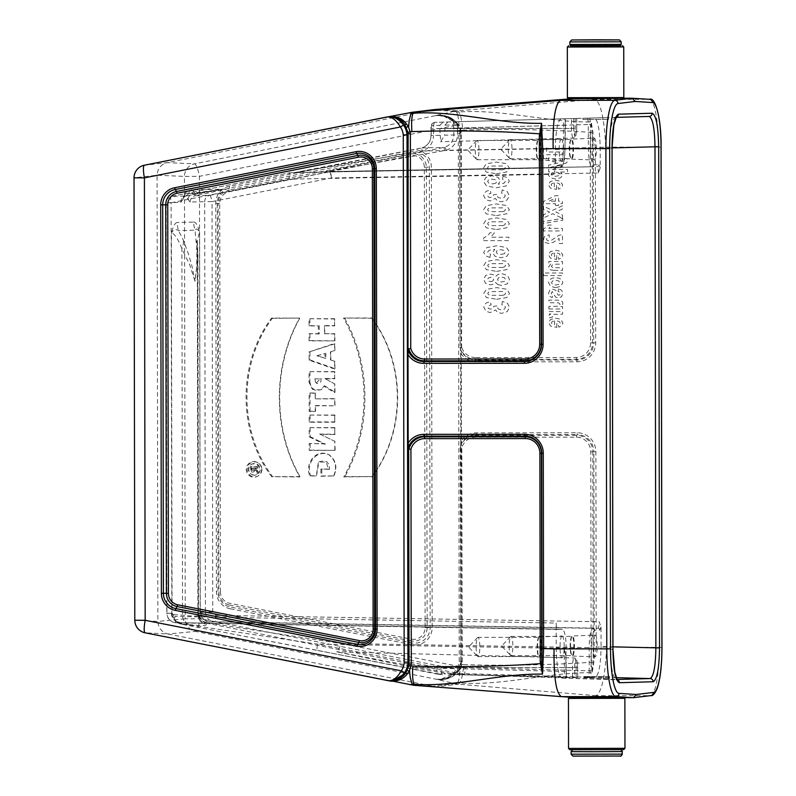 <?xml version="1.0" encoding="UTF-8"?>
<svg xmlns="http://www.w3.org/2000/svg" width="796" height="796" viewBox="0 0 796 796"><rect width="100%" height="100%" fill="white"/><g stroke="black" fill="none" stroke-linecap="round" stroke-linejoin="round"><path stroke-width="0.6" stroke-dasharray="3.98 2.98" d="M574.742 98.863L622.681 98.246M632.114 98.246L649.417 99.341L595.04 99.381L581.548 98.525M460.367 349.136L460.108 347.225A16.487 16.189 -91.6 0 0 475.749 359.374L476.117 360.081A17.204 16.885 88.4 0 1 460.367 349.136L460.615 353.106A19.005 18.656 -91.6 0 0 476.366 361.881L577.06 361.802A19.005 18.656 -91.6 0 0 595.687 342.777L595.348 147.499L605.776 147.141C604.273 118.385 600.691 102.465 595.04 99.381L457.352 110.823L435.701 109.47M570.503 697.107L415.363 685.416M439.541 679.476L439.263 679.864C446.646 679.883 452.825 677.316 457.79 672.152L456.625 671.754L440.685 679.486L436.198 679.207L456.387 683.983A30.089 29.542 -91.6 0 0 458.347 684.202L596.075 695.674L582.592 697.286L575.787 697.037M570.931 697.177L574.881 697.495M623.726 697.714L582.592 697.286M583.06 118.266L608.472 117.569L583.06 118.266M616.134 117.37L564.682 118.783C563.966 119.191 563.558 121.33 563.459 125.221L563.498 148.355C563.319 160.026 562.105 166.464 559.867 167.697L290.271 172.722A3.204 3.144 -91.6 0 0 289.724 172.782L171.289 196.433L185.836 196.025C235.128 186.761 238.263 186.672 195.229 195.756L209.776 195.348L329.415 171.667A3.204 3.144 88.4 0 1 329.932 171.608C330.629 171.986 331.116 174.115 331.415 177.976C330.778 174.145 330.111 172.045 329.415 171.667L324.748 171.797L444.685 147.24C450.397 145.171 453.431 141.061 453.79 134.912L453.77 128.136L457.481 128.116L457.491 134.892C457.043 142.574 453.262 147.708 446.128 150.295L325.285 171.737A3.204 3.144 -91.6 0 0 324.748 171.797A3.204 3.144 -91.6 0 1 325.265 171.737L592.015 166.792M561.09 118.883C557.578 120.823 555.658 131.022 555.339 149.489L555.369 169.021L556.593 165.916L561.717 165.767C563.717 164.663 564.802 158.862 564.991 148.364L565.518 118.753L434.725 122.345L576.712 118.435L456.217 121.738C456.934 122.106 457.352 124.226 457.481 128.116L588.284 124.524C588.224 120.644 587.826 118.514 587.06 118.146L594.333 117.947C597.856 119.689 599.816 129.778 600.194 148.225L600.234 167.747L598.393 173.021L331.415 177.976L212.044 201.607L212.761 612.104L215.875 615.308A6.408 1.055 -89 0 1 214.721 621.756L210.244 621.875L209.099 623.119L340.608 643.476L465.332 667.615L589.229 670.809L589.189 647.675C589.408 636.004 590.622 629.566 592.831 628.333L597.945 628.193C598.711 627.785 599.129 625.636 599.179 621.746L601.03 627.009L601.07 646.541L612.96 646.84M584.035 677.754L609.447 678.391L584.035 677.754M601.03 627.009L599.806 630.114L594.692 630.263C592.692 631.357 591.597 637.158 591.418 647.655L590.881 677.267L595.308 677.147C598.831 675.207 600.751 665.008 601.07 646.541M590.881 677.267L588.035 677.247C588.791 676.839 589.189 674.69 589.229 670.809L591.458 670.789M576.175 677.446L455.75 674.292L336.549 651.785L414.746 667.804L450.835 674.431L572.493 677.555L572.473 667.665A9.661 1.841 -90 0 1 574.314 657.944A9.661 1.841 -90 0 1 576.165 667.565L576.175 677.446L577.687 677.505L577.627 667.565A7.741 1.473 90 0 0 576.145 659.864A7.741 1.473 90 0 0 574.672 667.655L574.692 677.595L577.647 677.505M574.692 677.595L572.493 677.555M616.213 117.241A3.204 3.144 88.4 0 1 615.338 117.39C611.865 119.33 609.945 129.529 609.577 148.006L610.452 649.228L556.205 647.805L556.165 623.039C556.245 626.93 556.653 629.049 557.399 629.417L562.553 629.278C565.538 632.183 566.653 641.337 565.876 656.73L564.374 648.372L564.414 671.506C564.523 675.366 564.931 677.486 565.648 677.884L566.493 677.953L565.916 655.914L565.896 671.516M565.697 677.884L450.835 674.431M556.205 647.805C556.583 666.103 558.513 676.192 562.006 678.083L566.493 677.953M436.676 679.306L444.566 679.207L458.357 671.137A19.293 18.935 -91.6 0 0 461.78 661.436L460.854 133.29L459.74 132.325L460.118 347.683L461.64 346.976L461.262 132.206L459.71 132.315L460.078 347.325M605.776 147.141L658.501 147.101L659.377 647.367L596.224 647.058L595.876 451.77A19.005 18.656 -91.6 0 0 577.19 432.775L476.486 432.855A19.005 18.656 -91.6 0 0 460.775 441.661L460.615 353.106M460.775 441.661L460.665 662.471L460.257 447.461M458.357 671.137L461.819 661.446L460.665 662.461L462.187 662.6L461.809 447.82A14.686 14.408 88.4 0 1 475.64 437.203L576.334 437.133A14.686 14.408 88.4 0 1 590.771 451.8L591.139 660.262L592.214 672.72L596.224 647.058L594.204 647.068L593.159 660.262L591.139 660.262M333.524 476.227C337.285 467.441 335.713 460.257 328.808 454.675C315.843 448.257 304.45 463.889 309.843 475.998L316.301 475.988L318.39 462.108L326.022 462.048L328.658 469.063L320.897 469.063L320.917 476.237L333.942 475.928C337.544 467.272 336.002 460.267 329.315 454.924C316.689 448.695 305.485 463.68 310.669 475.7L309.843 475.998M329.146 454.834L329.644 455.073L329.146 454.834M334.768 434.517L334.758 427.621L309.196 427.641L309.216 436.825L323.465 443.76L309.226 443.481L309.236 450.407L334.798 450.387L334.788 441.282L320.281 434.347L334.768 434.517L334.758 427.621M334.748 422.208L334.738 415.034L309.176 415.054L309.186 422.228L334.748 422.208L334.738 415.034M315.206 398.617L315.196 392.995L309.137 393.005L309.176 411.442L315.226 411.442L315.216 405.801L334.718 405.791L334.708 398.597L315.544 398.876L315.196 392.995M334.678 378.787L334.658 371.603L309.107 371.623L308.957 381.901L312.49 389.533L320.708 389.911L323.942 386.189L334.698 392.677L334.688 383.961L325.375 378.796L334.678 378.787L334.658 371.603M334.579 325.892L334.569 318.708L309.007 318.728L309.027 325.912L318.34 325.912L318.36 333.693L309.037 333.693L309.047 340.887L334.609 340.867L334.599 333.673L324.529 333.683L324.519 325.902L334.579 325.892L334.569 318.708M371.792 476.894C405.99 431.522 405.721 363.334 371.513 317.982L343.514 318.032C371.006 365.901 370.657 428.974 343.782 476.913L372.269 476.595C406.268 431.372 406.01 363.454 371.991 318.251L371.513 317.982M271.854 476.983C237.636 431.691 237.447 363.265 271.585 318.082L299.585 318.062C272.71 366.001 272.361 429.074 299.863 476.943L272.6 476.685C238.581 431.482 238.322 363.563 272.322 318.34L271.585 318.082M261.595 469.381A7.801 7.652 88.4 0 1 257.576 476.247A7.801 7.652 88.4 0 1 246.282 469.6A7.801 7.652 88.4 0 1 257.188 462.327A7.801 7.652 88.4 0 1 261.595 469.381M330.459 351.852L334.628 350.548L334.609 343.434L309.067 351.951L309.087 360.16L334.658 369.065L334.648 361.225L330.469 359.882L330.459 351.852L334.628 350.548M594.264 138.206A10.895 2.08 -90 0 1 596.363 149.121A10.895 2.08 -90 0 1 594.274 160.006A10.895 2.08 -90 0 1 592.204 149.111A10.895 2.08 -90 0 1 594.264 138.206L571.608 139.111A10.02 1.91 90 0 0 571.279 139.26A10.02 1.91 90 0 0 569.717 149.131A10.02 1.91 90 0 0 571.299 158.991A10.02 1.91 90 0 0 571.618 159.14A10.02 1.91 90 0 0 573.538 149.131A10.02 1.91 90 0 0 571.608 139.111M561.23 139.141A10.895 2.08 -90 0 1 563.329 150.046A10.895 2.08 -90 0 1 561.25 160.941A10.895 2.08 -90 0 1 559.17 150.046A10.895 2.08 -90 0 1 561.23 139.141L538.574 140.036A10.02 1.91 90 0 0 538.255 140.196A10.02 1.91 90 0 0 536.683 150.056A10.02 1.91 90 0 0 538.265 159.916A10.02 1.91 90 0 0 538.593 160.076A10.02 1.91 90 0 0 540.504 150.066A10.02 1.91 90 0 0 538.574 140.036M595.129 635.089A10.895 2.08 -90 0 1 597.229 645.994A10.895 2.08 -90 0 1 595.139 656.889A10.895 2.08 -90 0 1 593.07 645.984A10.895 2.08 -90 0 1 595.129 635.089L572.473 635.984A10.02 1.91 90 0 0 572.155 636.143A10.02 1.91 90 0 0 570.583 646.004A10.02 1.91 90 0 0 572.165 655.864A10.02 1.91 90 0 0 572.483 656.023A10.02 1.91 90 0 0 574.404 646.014A10.02 1.91 90 0 0 572.473 635.984M562.105 636.014A10.895 2.08 -90 0 1 564.195 646.929A10.895 2.08 -90 0 1 562.115 657.814A10.895 2.08 -90 0 1 560.036 646.919A10.895 2.08 -90 0 1 562.095 636.014A10.895 2.08 -90 0 1 562.105 636.014M553.548 174.284L555.887 167.299L554.762 167.837C554.036 168.245 553.638 170.394 553.548 174.284L289.276 179.16C289.127 175.299 289.455 173.15 290.261 172.722L294.908 172.593L422.268 150.971A3.204 0.647 -106.5 0 1 422.019 147.877L294.391 172.652L289.724 172.782A3.204 3.134 -92.8 0 1 290.172 172.732L290.241 172.722M180.334 623.666A6.408 1.701 101.4 0 0 180.752 624.024A6.408 1.701 101.4 0 0 180.831 624.034C176.135 622.741 173.657 619.596 173.399 614.602L182.533 615.199C193.13 616.333 198.463 616.373 198.562 615.298L197.915 614.363L200.264 612.512L199.597 232.183L197.259 240.183L197.935 256.66L195.03 281.296L189.737 264.849L181.896 248.69C177.806 238.472 174.314 233.228 171.409 232.979C173.15 226.154 175.1 222.661 177.269 222.512A25.641 25.174 -91.6 0 0 178.583 230.651L183.448 240.432L188.751 254.849L192.075 266.56L195.03 281.296C197.109 267.327 197.428 253.586 195.975 240.084L195.02 230.183L178.583 230.651C175.816 228.77 173.419 229.546 171.409 232.979L172.075 613.308L173.399 614.602L173.767 617.835L175.18 620.552L177.468 622.572L182.075 623.875L180.702 622.711L176.205 622.84A6.408 1.383 -89 0 1 174.911 616.462L556.165 623.039M134.803 620.253L134.226 177.826L157.081 175.219L157.867 621.437L134.992 620.243A12.826 12.627 93 0 0 145.2 632.82L168.065 634.014L433.104 686.281A32.059 31.472 -91.6 0 0 436.715 686.769L458.347 684.202L459.819 682.988C504.614 685.873 548.265 672.083 592.214 672.72L593.159 660.262L592.791 451.79L593.866 451.78L594.204 647.068M590.224 134.345L590.582 342.807A14.686 14.408 88.4 0 1 576.195 357.504L475.501 357.573L475.749 359.374L576.443 359.304A16.487 16.189 -91.6 0 0 592.602 342.797L592.234 134.335L591.249 121.917L590.224 134.345L592.234 134.335L593.328 147.509L595.348 147.499L591.249 121.917C547.379 122.624 503.47 108.933 458.824 111.957L457.352 110.823A30.089 29.542 -91.6 0 0 455.382 111.042L456.775 112.196L457.849 115.062L456.357 111.619L455.382 111.042L435.213 115.709L439.949 115.39A19.422 19.064 88.4 0 1 455.69 123.091M434.437 109.589A32.059 31.472 -91.6 0 0 432.099 109.967L167.25 162.633L144.384 165.23A12.826 12.627 83.5 0 0 134.226 177.826L134.026 177.836M410.935 681.177L413.353 685.197M390.348 681.018L387.99 680.57L392.348 680.839M390.309 680.888L388.349 680.62A1.92 0.955 95.3 0 1 388.518 680.67L387.821 680.67A3.204 3.204 60 0 0 388.159 680.719L388.329 680.62A1.92 0.955 95.3 0 0 388.329 680.62L388.13 680.59M606.652 647.407C605.239 676.212 601.716 692.301 596.075 695.674L650.461 695.634L633.168 697.704M457.8 672.152L460.178 669.028L458.834 679.824L457.77 682.759L456.387 683.983L457.352 683.356L454.566 683.356M593.03 662.133L591.209 662.252C548.683 665.138 506.196 665.924 463.73 664.62A19.233 3.652 94.4 0 1 459.819 682.988A28.915 28.377 -91.6 0 1 457.77 682.759L458.834 679.824M590.771 451.8L592.791 451.79A16.487 16.189 -91.6 0 0 576.573 435.312L475.879 435.392A16.487 16.189 -91.6 0 0 460.277 447.571L461.809 447.82M588.035 677.247L458.864 673.486L207.05 623.298A6.408 0.677 101 0 0 207.348 622.91L209.099 623.119A6.408 3.682 -77.6 0 1 207.607 623.417M453.77 128.136L453.153 124.942L444.924 125.171L444.924 128.445A13.164 2.507 -90 0 1 444.586 135.171L457.491 134.892M290.271 172.722L294.938 172.593A3.204 3.144 -91.6 0 0 294.908 172.593L559.867 167.697C562.653 168.802 564.374 162.354 565.021 148.364L564.981 125.231L431.004 128.773L431.014 135.559L440.268 135.29A13.164 2.507 -90 0 1 439.909 128.594L439.899 125.32L431.671 125.549L431.074 135.559C430.726 141.698 427.711 145.807 422.049 147.877C427.661 145.847 430.656 141.738 431.014 135.559L433.551 135.569L433.541 128.783C433.561 124.902 433.959 122.753 434.725 122.345A3.204 3.144 -91.6 0 0 431.671 125.549M440.268 135.29L440.705 141.728L444.586 135.171M193.707 222.044C195.876 222.074 197.836 225.457 199.597 232.183C197.776 228.86 196.244 228.193 195.02 230.183A25.641 25.174 -91.6 0 1 193.707 222.044L177.269 222.512M207.348 622.91C202.482 621.686 199.786 618.671 199.239 613.875C199.637 618.86 202.234 622.004 207.05 623.298L206.005 624.173C207.856 625.785 202.323 625.945 189.408 624.641L180.831 624.034L442.526 674.67A6.408 1.333 -88.5 0 1 441.342 668.292L317.475 644.123L182.075 623.875A6.408 1.502 -79.9 0 1 181.508 624.163L317.554 650.382A6.408 1.303 -78.8 0 1 317.475 644.123L564.374 648.372M444.924 125.171L447.969 121.967M442.974 122.106L439.899 125.32M593.876 164.862A1.92 1.89 -91.6 0 1 592.045 166.782L329.962 171.608A3.204 3.144 88.4 0 1 329.962 171.608L592.025 166.782C589.816 165.687 588.582 159.309 588.324 147.658L588.284 124.524L590.503 124.514L590.542 147.648C590.761 158.135 591.876 163.876 593.876 164.862L598.99 164.722L600.234 167.747M209.766 622.044A9.622 9.363 -124.7 0 1 200.264 612.512L205.408 612.144L204.691 201.647L190.154 202.055L187.956 199.328A28.964 5.522 90 0 0 182.941 199.468A6.408 5.592 20.2 0 1 183.219 197.249L185.836 196.025A6.408 6.298 -91.6 0 0 180.752 202.323L166.095 202.741A6.408 6.408 0 0 1 171.249 196.443L289.674 172.792C288.938 173.299 288.799 175.428 289.276 179.16L171.12 202.761A6.408 1.373 -101.3 0 1 171.249 196.443A6.408 1.373 -101.3 0 1 171.289 196.433A6.408 6.298 -91.6 0 0 166.215 202.731L166.931 613.228C167.488 618.98 170.573 622.183 176.205 622.84L557.399 629.417M612.91 649.237L610.452 649.228C610.87 667.526 612.811 677.615 616.253 679.505L617.029 679.486M338.31 649.805A6.408 1.085 101.1 0 0 340.608 643.476L591.418 647.655M181.438 624.154A6.408 1.502 -79.9 0 0 181.508 624.163L174.931 620.174M325.285 171.737L325.265 171.737A3.204 3.144 -91.6 0 1 325.295 171.737A3.204 3.144 -91.6 0 0 325.265 171.737L597.139 166.643A1.92 1.89 -91.6 0 0 598.99 164.722M444.685 147.24A3.204 0.537 -106.4 0 1 446.128 150.295L590.542 147.648M294.908 172.593A3.204 3.144 -91.6 0 0 294.391 172.652A3.204 3.144 -91.6 0 1 294.908 172.593A3.204 3.144 -91.6 0 0 294.908 172.593L420.935 148.146A3.204 0.647 78.7 0 0 420.895 151.27M434.725 122.345C431.571 123.251 430.328 125.4 431.004 128.773L431.064 128.773M187.956 199.328A6.408 5.622 159.2 0 1 194.682 193.597L222.721 189.249L191.627 189.826A35.372 6.746 -90 0 1 194.682 193.597L222.711 189.249L188.553 193.766A35.372 6.746 -90 0 1 191.627 189.826C184.344 191.886 186.135 192.184 183.219 197.249M185.836 196.025L188.553 193.766A6.408 5.592 20.2 0 0 183.249 197.169M194.682 193.597L195.229 195.756A6.408 6.298 88.4 0 0 190.154 202.055M212.761 612.104L205.408 612.144C205.965 617.895 209.069 621.099 214.721 621.756L597.945 628.193A1.92 1.89 88.4 0 1 599.806 630.114M538.942 637.317A9.622 1.831 90 0 0 538.713 637.407A9.622 1.831 90 0 0 537.131 646.939A9.622 1.831 90 0 0 538.723 656.471A9.622 1.831 90 0 0 538.972 656.551A9.622 1.831 90 0 0 540.792 646.929A9.622 1.831 90 0 0 538.952 637.317A9.622 1.831 90 0 0 538.942 637.317L477.968 637.367A9.622 1.831 90 0 0 477.958 637.367A9.622 1.831 90 0 0 477.61 637.546A9.622 1.831 90 0 0 476.137 646.979A9.622 1.831 90 0 0 477.62 656.411A9.622 1.831 90 0 0 477.978 656.601A9.622 1.831 90 0 0 479.809 646.949A9.622 1.831 90 0 0 477.968 637.367M539.449 636.919A10.02 1.91 90 0 0 539.439 636.919A10.02 1.91 90 0 0 539.121 637.069A10.02 1.91 90 0 0 537.549 646.939A10.02 1.91 90 0 0 539.141 656.799A10.02 1.91 90 0 0 539.459 656.949A10.02 1.91 90 0 0 541.38 646.949A10.02 1.91 90 0 0 539.449 636.919L562.095 636.014M477.978 656.601A9.622 1.831 90 0 0 477.988 656.601L538.972 656.551M571.976 636.382A9.622 1.831 90 0 0 571.737 636.472A9.622 1.831 90 0 0 570.155 646.004A9.622 1.831 90 0 0 571.757 655.536A9.622 1.831 90 0 0 571.996 655.625A9.622 1.831 90 0 0 573.826 646.004A9.622 1.831 90 0 0 571.986 636.382A9.622 1.831 90 0 0 571.976 636.382L510.992 636.432A9.622 1.831 90 0 0 510.982 636.432A9.622 1.831 90 0 0 510.644 636.621A9.622 1.831 90 0 0 509.171 646.053A9.622 1.831 90 0 0 510.654 655.486A9.622 1.831 90 0 0 511.012 655.665A9.622 1.831 90 0 0 512.843 646.024A9.622 1.831 90 0 0 510.992 636.432M511.012 655.665A9.622 1.831 90 0 0 511.022 655.665L571.996 655.625M538.076 140.444A9.622 1.831 90 0 0 537.847 140.524A9.622 1.831 90 0 0 536.255 150.056A9.622 1.831 90 0 0 537.857 159.588A9.622 1.831 90 0 0 538.106 159.678A9.622 1.831 90 0 0 539.927 150.056A9.622 1.831 90 0 0 538.086 140.444A9.622 1.831 90 0 0 538.076 140.444L477.103 140.484A9.622 1.831 90 0 0 477.093 140.484A9.622 1.831 90 0 0 476.744 140.673A9.622 1.831 90 0 0 475.272 150.106A9.622 1.831 90 0 0 476.754 159.538A9.622 1.831 90 0 0 477.112 159.717A9.622 1.831 90 0 0 478.943 150.076A9.622 1.831 90 0 0 477.103 140.484M477.112 159.717A9.622 1.831 90 0 0 477.122 159.717L538.106 159.678M571.11 139.509A9.622 1.831 90 0 0 570.871 139.599A9.622 1.831 90 0 0 569.289 149.131A9.622 1.831 90 0 0 570.891 158.663A9.622 1.831 90 0 0 571.13 158.742A9.622 1.831 90 0 0 572.961 149.121A9.622 1.831 90 0 0 571.12 139.509A9.622 1.831 90 0 0 571.11 139.509L510.127 139.559A9.622 1.831 90 0 0 510.117 139.559A9.622 1.831 90 0 0 509.768 139.738A9.622 1.831 90 0 0 508.306 149.17A9.622 1.831 90 0 0 509.788 158.603A9.622 1.831 90 0 0 510.146 158.792A9.622 1.831 90 0 0 511.967 149.141A9.622 1.831 90 0 0 510.127 139.559M510.146 158.792A9.622 1.831 90 0 0 510.156 158.792L571.13 158.742M272.322 318.34L299.585 318.062M299.704 318.32C273.127 366.2 272.769 428.845 299.983 476.645L299.863 476.943M299.983 476.645L272.6 476.685M371.991 318.251L343.514 318.032M344.608 318.291C371.822 366.1 371.473 428.736 344.887 476.615L343.782 476.913M344.887 476.615L372.269 476.595M261.924 469.361A7.512 7.383 88.4 0 1 258.053 475.988A7.512 7.383 88.4 0 1 247.178 469.58A7.512 7.383 88.4 0 1 257.675 462.566A7.512 7.383 88.4 0 1 261.924 469.361M254.481 475.202A5.841 5.731 88.4 0 1 251.745 464.217A5.841 5.731 88.4 0 1 260.202 469.351A5.841 5.731 88.4 0 1 254.481 475.202M253.864 474.933A5.562 5.463 88.4 0 1 251.267 464.476A5.562 5.463 88.4 0 1 259.148 468.008A5.562 5.463 88.4 0 1 253.864 474.933M334.907 318.977L309.007 318.728M309.903 318.987L309.913 325.614L309.027 325.912M309.913 325.614L318.34 325.912M319.226 325.614L319.246 333.952L318.36 333.693M319.246 333.952L309.037 333.693M309.923 333.962L309.933 340.589L309.047 340.887M309.933 340.589L334.609 340.867M334.947 340.569L334.599 333.673M334.937 333.942L324.529 333.683M324.868 333.952L324.519 325.902M324.858 325.604L334.917 325.594M317.216 355.802L324.927 353.553L324.937 358.11L316.838 355.772L324.927 353.553M325.813 353.165L325.823 358.469L324.937 358.11M334.957 350.32L334.609 343.434M334.947 343.812L309.067 351.951M309.952 352.14L309.972 359.941L309.087 360.16M309.972 359.941L334.997 368.657L334.658 369.065M334.997 368.657L334.648 361.225M334.977 361.414L330.469 359.882M330.808 360.071L330.798 351.633M325.823 358.469L316.838 355.772M314.788 378.806L320.281 378.796L316.161 383.055L314.788 378.806L320.281 378.796M334.997 371.861L309.107 371.623M309.982 371.881L309.843 381.901L308.957 381.901M309.843 381.901L311.186 387.125L315.405 390.368L320.679 389.901L322.887 388.368L323.942 386.189M324.4 385.752L335.036 392.169L334.698 392.677M335.036 392.169L334.688 383.961M335.017 384.11L325.375 378.796M324.907 378.498L335.007 378.488M321.136 378.498L320.838 381.951L318.121 383.582L316.51 383.224L315.395 381.971L315.136 378.508M315.534 393.264L309.137 393.005M310.032 393.264L310.062 411.144L309.176 411.442M310.062 411.144L315.226 411.442M315.564 411.144L315.216 405.801M315.554 405.502L334.718 405.791M335.056 405.492L334.708 398.597M335.046 398.866L315.544 398.876M335.076 415.303L309.176 415.054M310.062 415.323L310.082 421.93L309.186 422.228M310.082 421.93L335.086 421.91M335.096 427.88L309.196 427.641M310.092 427.9L310.102 436.636L309.216 436.825M310.102 436.636L317.574 440.327L316.838 440.596M317.574 440.327L325.465 444.098L323.465 443.76M325.465 444.098L318.171 443.481M318.778 443.74L309.226 443.481M310.112 443.75L310.132 450.108L309.236 450.407M310.132 450.108L334.798 450.387M335.136 450.088L334.788 441.282M335.116 441.442L320.281 434.347M319.624 434.039L335.106 434.218M310.669 475.7L316.301 475.988M316.529 475.7L318.878 461.849L323.166 460.894L326.987 461.899L329.405 465.103L329.494 469.322L328.658 469.063M329.494 469.322L320.897 469.063M321.783 469.332L321.803 475.938L320.917 476.237M321.803 475.938L333.942 475.928M257.347 468.307L257.347 466.575L250.372 466.585L250.372 469.849A2.179 2.139 -91.6 0 0 254.62 470.287L257.357 472.525L257.357 470.615L254.73 468.317L257.347 468.307L257.347 466.575M253.377 468.317L251.645 468.317L251.645 469.232A0.886 0.866 -91.6 0 0 252.143 470.028A0.886 0.866 -91.6 0 0 253.377 469.232L253.377 468.317L254.262 468.018L251.645 468.317M251.974 468.018L251.974 469.212A1.164 1.144 -91.6 0 0 252.64 470.267A1.164 1.144 -91.6 0 0 254.262 469.212L254.262 468.018M257.685 466.844L250.372 466.585M251.257 466.844L251.257 469.839A1.9 1.871 -91.6 0 0 254.014 471.511A1.9 1.871 -91.6 0 0 254.999 469.72L254.62 470.287M254.999 469.72L257.695 471.919L257.357 472.525M257.695 471.919L257.357 470.615M257.685 470.725L254.73 468.317M254.601 468.018L257.685 468.018M444.566 679.207L444.576 679.207C450.476 678.321 455.093 675.625 458.406 671.118L456.387 669.267L200.224 618.751A12.826 2.388 -78.8 0 1 195.438 631.407L168.065 634.014C161.747 632.283 158.344 628.084 157.867 621.437L185.239 618.83A12.826 12.537 84.6 0 0 195.438 631.407L436.198 679.207M435.213 115.709L194.622 163.817A12.826 12.547 92.5 0 0 184.463 176.404L157.081 175.219C157.538 168.563 160.931 164.374 167.25 162.633L194.622 163.817A12.826 2.418 -101.2 0 1 199.448 176.324L455.441 125.43A16.079 15.791 88.4 0 1 458.307 133.4L459.232 661.297A16.079 15.791 88.4 0 1 456.387 669.267C452.098 675.884 446.675 679.227 440.138 679.306L438.059 679.257A3.204 3.005 91.3 0 0 438.387 679.296M439.511 115.41L437.402 115.559A3.204 3.005 86.9 0 0 437.074 115.609L439.153 115.519C445.7 115.529 451.123 118.833 455.441 125.43L457.451 123.619C453.471 118.594 448.447 115.878 442.367 115.46L439.511 115.41A19.422 19.064 88.4 0 1 439.949 115.39M460.665 662.471A19.393 19.034 88.4 0 1 460.426 663.924L456.675 671.685L458.456 669.048L459.799 669.456M440.486 679.426A19.422 19.064 -91.6 0 0 456.655 671.725L456.625 671.754M461.262 132.206A21.313 20.925 -91.6 0 0 460.983 130.484L459.461 130.862L455.71 123.141L459.491 130.872A19.393 19.034 88.4 0 1 459.74 132.315M461.829 661.416L460.854 133.29A19.293 18.935 -91.6 0 0 457.401 123.589L442.347 115.46M460.188 669.038L461.919 664.312A21.313 20.925 -91.6 0 0 462.187 662.6M456.775 112.196A28.915 28.377 -91.6 0 1 458.824 111.957A19.233 3.672 -94.5 0 1 462.794 130.176A10.567 10.368 88.4 0 0 460.983 130.484L459.232 125.778L456.834 122.674C451.859 117.559 445.67 115.022 438.278 115.062L438.556 115.43C445.531 115.49 451.233 118.027 455.67 123.052L456.834 122.674M457.849 115.062L459.232 125.778M189.408 624.641A9.622 8.647 -84.2 0 1 182.533 615.199L181.896 248.69A32.059 20.855 -24.5 0 0 183.448 240.432M195.975 240.084A32.059 22.885 -4 0 1 197.547 246.054A32.059 22.885 -4 0 1 197.557 248.243L198.194 614.751A9.622 9.582 129.3 0 0 206.005 624.173M412.398 112.256L411.433 112.893M411.403 112.933L409.95 116.415M389.602 680.869L388.896 680.809M438.337 679.665L439.78 679.386A3.204 1.224 94.1 0 1 439.551 679.296M461.78 661.436L459.232 661.297M460.854 133.29L458.307 133.4M457.401 123.589L460.904 133.27M438.566 115.539A3.204 1.224 85.4 0 1 438.795 115.45L437.352 115.251M458.844 125.36L457.511 125.758M438.666 115.43L447.929 117.33C448.496 117.012 451.083 118.942 455.69 123.121L455.67 123.062M435.691 115.609L437.402 115.559M391.264 680.878L389.035 680.819M620.034 749.643L573.468 749.683L620.034 749.643M624.96 748.33L568.543 748.429M569.827 749.713L623.676 749.613M568.453 698.42L624.87 698.321M609.209 676.56L583.806 676.59L609.209 676.56M570.364 45.74L620.681 45.651M620.721 45.601L570.324 45.69M567.319 47.024L623.736 46.934M623.825 97.58L567.399 97.679M583.06 119.44L608.472 119.41L583.06 119.44M556.822 327.345L556.812 320.878L559.319 321.504L560.215 322.987L558.255 324.639L558.872 327.206L561.886 325.634L562.921 322.957L560.573 319.196L555.857 318.231L550.543 319.504L548.623 322.708L550.643 326.141L556.822 327.345M554.593 320.927L554.593 324.788L552.215 324.211L551.389 322.868L552.245 321.475L554.593 320.927M549.3 317.883L552.454 317.087L552.275 314.947L553.787 314.36L562.593 314.131L562.593 311.554L548.912 311.564L548.912 313.962L550.862 313.962L549.041 315.067L548.603 316.181L549.3 317.883M502.395 301.445L501.838 304.778L504.565 305.634L505.51 307.316L504.375 309.117L501.331 309.853L498.445 309.156L497.371 307.455L497.729 305.873L493.799 306.251L492.953 308.39L490.555 309.127L488.525 308.579L487.779 307.147L488.625 305.644L491.142 304.888L490.376 301.714L486.734 302.719L484.585 304.579L483.809 307.256L486.077 311.316L490.276 312.579L495.56 309.982L497.639 312.45L501.54 313.375L507.181 311.644L509.52 307.346L507.54 303.306L502.395 301.445M548.902 308.997L562.583 308.987L562.583 306.589L560.533 306.599L562.255 305.196L562.881 303.356L562.274 301.594L560.573 300.47L557.548 300.122L548.892 300.132L548.892 302.709L558.712 302.848L560.125 304.321L558.364 306.221L548.902 306.42L548.902 308.997M558.643 288.809L558.096 291.396L559.697 292.062L560.255 293.475L559.737 294.988L558.096 295.147L555.847 290.321L552.762 289.167L549.777 290.172L548.563 293.276L549.489 296.251L552.195 297.595L552.822 295.157L551.598 294.57L551.17 293.316L552.305 291.565L555.588 297.117L558.285 297.913L561.518 296.799L562.862 293.475L561.727 290.321L558.643 288.809M543.648 275.595L562.523 275.575L562.523 272.998L543.638 273.008L543.648 275.595M554.016 270.381L562.513 270.381L562.513 267.804L552.663 267.645L551.29 266.212L553.17 264.272L562.503 264.073L562.503 261.486L548.822 261.496L548.822 263.894L550.832 263.894L548.524 267.108L548.961 268.67L550.066 269.745L554.016 270.381M556.702 259.406L556.693 252.939L559.2 253.566L560.095 255.058L558.135 256.7L558.752 259.267L561.767 257.705L562.802 255.028L560.464 251.257L555.747 250.302L550.424 251.566L548.504 254.78L550.524 258.212L556.702 259.406M489.988 257.446L490.495 254.113L488.366 253.486L487.679 252.143L489.043 250.302L494.764 249.347L492.644 252.551L494.953 256.242L500.893 257.775L507.092 256.153L509.42 251.994L506.445 247.526L496.734 245.785L486.764 247.616L483.709 252.352L485.321 255.745L489.988 257.446M554.474 252.989L554.484 256.849L552.096 256.272L551.27 254.929L552.135 253.536L554.474 252.989M559.11 243.526L562.473 243.526L562.454 234.482L558.842 235.367L551.23 240.412L549.021 240.949L547.16 240.482L546.504 239.208L547.19 237.914L549.449 237.367L549.081 234.79L544.802 236.243L543.499 239.268L545.011 242.402L548.762 243.536L553.608 242.173L559.1 238.402L559.11 243.526M483.689 240.651L508.972 240.631L508.962 237.188L490.774 237.208L494.425 232.76L490.047 232.76L487.709 235.686L483.689 237.855L483.689 240.651M543.489 228.87L543.489 230.969L562.444 230.949L562.444 228.372L548.802 228.382L551.538 225.049L548.255 225.049L546.504 227.248L543.489 228.87M562.752 218.303L562.752 220.203L543.23 223.586L543.23 221.646L562.752 218.303M562.424 218.303L562.424 215.019L555.887 212.044L562.414 209.04L562.404 205.786L552.553 210.393L543.519 206.224L543.529 209.408L549.598 212.104L543.539 214.751L543.539 217.895L552.713 213.706L562.424 218.303M555.419 205.358L558.603 205.358L558.603 203.686L562.404 203.676L562.394 201.179L558.593 201.179L558.583 195.677L555.419 195.677L543.439 201.527L543.439 203.696L555.419 203.686L555.419 205.358M502.196 189.866L501.639 193.199L504.375 194.055L505.311 195.746L504.186 197.537L501.132 198.274L498.246 197.577L497.172 195.876L497.53 194.294L493.61 194.682L492.764 196.811L490.366 197.547L488.336 197.01L487.58 195.577L488.436 194.065L490.943 193.309L490.177 190.135L486.535 191.139L484.386 193L483.61 195.677L485.888 199.736L490.077 201L495.361 198.413L497.45 200.871L501.351 201.796L506.992 200.065L509.321 195.766L507.341 191.727L502.196 189.866M555.419 201.189L548.961 201.189L555.409 198.095L555.419 201.189M556.583 189.349L556.563 182.881L559.071 183.508L559.976 184.99L558.016 186.642L558.623 189.209L561.638 187.637L562.673 184.961L560.334 181.199L555.618 180.234L550.305 181.508L548.374 184.712L550.404 188.145L556.583 189.349M503.032 176.115L502.525 179.448L504.634 180.085L505.331 181.438L503.958 183.259L498.256 184.214L500.366 180.971L498.067 177.319L492.097 175.777L485.928 177.409L483.59 181.548L486.555 186.025L496.306 187.766L506.266 185.936L509.311 181.18L507.729 177.777L503.032 176.115M554.354 182.931L554.354 186.791L551.966 186.214L551.15 184.871L552.006 183.478L554.354 182.931M560.663 172.006L567.548 171.996L567.538 169.419L548.663 169.439L548.663 171.837L550.673 171.837L549.001 173.11L548.364 174.881L550.235 177.757L555.439 178.941L560.762 177.747L562.663 174.851L560.663 172.006M567.657 158.663L564.822 158.434L564.255 160.862L562.364 161.528L548.643 157.827L548.643 160.573L558.364 162.891L548.653 165.18L548.663 167.856L566.026 163.13L567.657 161.439L567.657 158.663M543.439 158.712L546.633 158.702L546.623 154.722L562.314 154.713L562.314 151.986L546.623 151.996L546.613 148.006L543.419 148.006L543.439 158.712M496.654 299.276L506.923 297.505L509.49 293.435L506.654 289.217L496.585 287.615L486.356 289.386L483.779 293.455L486.396 297.535L496.654 299.276M502.933 295.316L490.565 295.356L488.346 294.56L487.779 293.455L488.336 292.331L490.346 291.575L502.734 291.525L504.933 292.331L505.49 293.435L504.933 294.55L502.933 295.316M555.668 287.694L560.812 286.262L562.852 282.67L561.996 280.112L559.498 278.262L555.499 277.635L552.006 278.272L549.429 280.063L548.553 282.66L550.573 286.291L555.668 287.694M497.918 284.66L501.649 285.436L507.311 283.844L509.48 279.625L507.669 275.545L501.828 273.625L498.077 274.351L495.45 276.63L493.271 274.69L490.236 274.083L485.59 275.496L483.759 279.476L485.6 283.456L490.256 284.868L493.371 284.212L495.46 282.391L497.918 284.66M558.812 284.351L555.678 285.048L552.583 284.361L551.499 282.67L552.583 280.968L555.698 280.282L558.812 280.968L559.896 282.66L558.812 284.351M504.535 281.326L501.43 282.033L498.595 281.316L497.51 279.515L498.724 277.645L501.371 277.018L504.475 277.744L505.599 279.565L504.535 281.326M492.833 281.048L490.585 281.635L488.406 281.048L487.59 279.515L488.416 277.933L490.585 277.346L492.843 277.923L493.649 279.476L492.833 281.048M496.605 271.376L506.873 269.605L509.44 265.536L506.604 261.317L496.535 259.715L486.306 261.486L483.739 265.556L486.346 269.635L496.605 271.376M502.883 267.416L490.515 267.466L488.296 266.66L487.729 265.556L488.296 264.441L490.296 263.685L502.684 263.635L504.893 264.431L505.44 265.546L504.883 266.66L502.883 267.416M504.375 253.765L500.933 254.402L497.341 253.715L496.197 252.004L497.281 250.322L500.505 249.636L504.137 250.412L505.41 252.173L504.375 253.765M496.535 229.537L506.803 227.765L509.37 223.696L506.535 219.477L496.465 217.875L486.227 219.646L483.66 223.716L486.276 227.795L496.535 229.537M502.813 225.576L490.435 225.626L488.227 224.82L487.659 223.716L488.217 222.601L490.217 221.835L502.614 221.795L504.813 222.591L505.361 223.706L504.813 224.81L502.813 225.576M496.505 215.587L506.773 213.816L509.35 209.756L506.515 205.527L496.435 203.925L486.207 205.696L483.64 209.776L486.256 213.845L496.505 215.587M502.783 211.627L490.416 211.676L488.197 210.87L487.64 209.766L488.197 208.651L490.197 207.895L502.584 207.846L504.793 208.642L505.341 209.756L504.783 210.87L502.783 211.627M495.729 183.229L492.505 183.916L488.873 183.15L487.59 181.379L488.644 179.796L492.107 179.16L495.689 179.846L496.833 181.558L495.729 183.229M558.772 175.717L555.459 176.314L552.265 175.707L551.22 174.175L552.245 172.603L555.27 171.986L558.683 172.632L559.787 174.225L558.772 175.717M496.435 173.747L506.704 171.976L509.271 167.906L506.435 163.687L496.366 162.085L486.137 163.857L483.56 167.926L486.177 172.006L496.435 173.747M502.714 169.787L490.346 169.837L488.127 169.031L487.56 167.926L488.117 166.812L490.127 166.056L502.515 166.006L504.714 166.802L505.271 167.916L504.714 169.021L502.714 169.787M453.153 124.942A3.204 3.144 88.4 0 1 456.217 121.738L587.06 118.146M562.066 678.083L616.313 679.505A3.204 3.144 88.4 0 1 617.119 679.635M616.213 677.685L595.308 677.147M455.75 674.292L464.058 674.063A6.408 1.114 91.5 0 0 465.332 667.615M200.224 618.751L199.448 176.324L184.463 176.404L185.239 618.83L200.224 618.751M230.253 608.801L411.89 644.621A17.373 17.054 -91.6 0 0 432.168 627.547L431.372 167.19A17.373 17.054 -91.6 0 0 411.025 150.145L229.517 186.234A17.373 17.054 -91.6 0 0 215.746 203.308L216.422 591.756A17.373 17.054 -91.6 0 0 230.253 608.801L230.352 607.03A15.572 15.283 88.4 0 1 217.955 591.756L217.278 203.308A15.572 15.283 88.4 0 1 229.616 188.015L411.124 151.927A15.572 15.283 88.4 0 1 429.352 167.2L430.158 627.556A15.572 15.283 88.4 0 1 411.99 642.85L230.352 607.03L229.676 605.099L411.313 640.919L411.89 644.621M463.73 664.62A10.567 10.368 88.4 0 1 461.919 664.312L460.396 663.924L460.635 662.461M220.402 591.796L219.726 203.348A11.761 11.552 88.4 0 1 229.049 191.786L410.557 155.698A11.761 11.552 88.4 0 1 424.328 167.24L425.134 627.596A11.761 11.552 88.4 0 1 411.403 639.148L229.765 603.328A11.761 11.552 88.4 0 1 220.402 591.796L216.422 591.756M589.906 118.067L590.503 124.514M555.339 149.489L612.094 148.016M171.837 613.258L166.812 613.238L166.095 202.741L171.12 202.761L171.837 613.258L174.911 616.462M612.094 147.897L600.194 148.225M215.875 615.308L599.179 621.746M455.64 683.664L433.104 686.281L411.323 684.908M454.645 111.331L432.099 109.967L410.328 112.584M661.914 647.377L659.377 647.367A48.019 9.164 -90 0 1 650.461 695.634A3.204 3.144 -96.8 0 0 650.83 695.614M649.616 99.341A3.204 3.144 93.6 0 0 649.417 99.341A48.019 9.164 -90 0 1 658.501 147.101L661.098 147.111M411.403 639.148L411.313 640.919A13.572 13.323 -91.6 0 0 427.154 627.586L426.348 167.23A13.572 13.323 -91.6 0 0 410.457 153.917L411.025 150.145M410.557 155.698L410.457 153.917L228.95 190.005L229.517 186.234M229.049 191.786L228.95 190.005A13.572 13.323 -91.6 0 0 218.194 203.338L215.746 203.308M219.726 203.348L218.194 203.338L218.87 591.786A13.572 13.323 -91.6 0 0 229.676 605.099L229.765 603.328M425.134 627.596L432.168 627.547M424.328 167.24L431.372 167.19M576.334 437.133L576.951 434.596A17.204 16.885 88.4 0 1 593.866 451.78L595.876 451.77M475.64 437.203L476.247 434.666L576.951 434.596L577.19 432.775M460.536 445.641A17.204 16.885 88.4 0 1 476.247 434.666L476.486 432.855M576.195 357.504L576.821 360.001L476.117 360.081L476.366 361.881M590.582 342.807L593.677 342.787A17.204 16.885 88.4 0 1 576.821 360.001L577.06 361.802M593.328 147.509L593.677 342.787L595.687 342.777M462.794 130.176C505.281 128.813 547.777 129.539 590.284 132.355L592.105 132.474M475.501 357.573A14.686 14.408 88.4 0 1 461.64 346.976M450.596 673.715L458.864 673.486A6.408 1.085 101.1 0 0 461.173 667.157M444.745 150.593A3.204 0.557 78.8 0 0 443.581 147.509L422.019 147.877M200.95 612.273A9.622 9.443 -91.6 0 0 210.244 621.875L592.831 628.333A1.92 1.89 88.4 0 1 594.692 630.263M182.941 199.468L180.752 202.323M176.195 622.84C170.483 622.173 167.349 618.98 166.812 613.238L172.075 613.308A9.622 9.373 -57.6 0 0 176.364 621.427L176.364 621.427A9.622 9.373 -57.6 0 0 181.12 622.85M562.513 629.278L180.672 622.711L176.364 621.427L174.881 620.144M437.352 674.093L445.621 673.854M566.593 677.943L565.936 671.516L441.342 668.292M565.021 148.364L422.268 150.971C429.352 148.384 433.114 143.25 433.551 135.569M575.2 118.485L575.219 128.365A9.661 1.841 -90 0 1 573.389 138.086A9.661 1.841 -90 0 1 571.528 128.474L571.508 118.584M444.924 128.445L576.722 128.375L576.672 118.445M439.909 128.594L573.737 128.464A7.741 1.473 90 0 0 575.229 136.166A7.741 1.473 90 0 0 576.692 128.375L576.722 128.375C575.369 140.355 576.264 135.857 573.389 138.086L440.705 141.728M573.717 118.524L573.737 128.464M420.029 667.655L577.627 667.565C576.802 654.909 575.548 659.516 574.314 657.944L336.549 651.785M414.746 667.804L574.672 667.655M598.393 173.021C598.323 169.13 597.915 167.011 597.139 166.643L597.139 166.643M209.776 195.348A6.408 1.045 -101.2 0 1 212.044 201.607L204.691 201.647A6.408 6.298 88.4 0 1 209.776 195.348M317.554 650.382L437.303 674.083A6.408 1.303 -78.8 0 1 437.213 667.834M556.593 165.916A1.92 1.89 88.4 0 1 554.762 167.837M561.717 165.767A1.92 1.89 88.4 0 1 559.887 167.697M329.415 171.667A3.204 3.164 89.9 0 1 329.962 171.608L329.962 171.608M171.379 613.099A9.622 9.443 -91.6 0 0 180.672 622.711L562.553 629.278M254.262 469.212L253.377 469.232M251.257 469.839L250.372 469.849M453.571 111.629L456.357 111.619M459.71 132.325L459.491 130.872M460.426 663.924L458.466 669.048M389.294 116.813L387.353 117.012M571.11 751.633L622.402 751.543M622.402 754.101L571.11 754.19M621.169 44.367L569.876 44.457M569.866 41.899L621.159 41.81M197.915 614.363L201.706 622.173C200.244 621.517 199.189 619.228 198.552 615.298L197.935 256.66M197.915 614.472L197.259 240.183L197.935 256.62M562.006 678.083L617.288 679.854M437.303 674.083L442.506 674.67M564.981 125.231L565.618 118.753M185.995 196.005L222.721 189.249M576.712 118.445L576.722 128.375M577.667 667.565L577.687 677.495M477.61 637.546L468.536 646.989L477.62 656.411M539.459 656.949L562.115 657.814M510.644 636.621L501.56 646.053L510.654 655.486M572.483 656.023L595.139 656.889M476.744 140.673L467.67 150.106L476.754 159.538M538.593 160.076L561.25 160.941M509.768 139.738L500.694 149.18L509.788 158.603M571.618 159.14L594.274 160.006M616.363 117.042L615.338 117.39M251.546 474.406L252.043 474.645M316.161 383.055L316.659 383.294M252.143 470.028L252.64 470.267M440.685 679.486L441.959 679.446M440.506 679.486L448.815 677.575C449.461 677.864 452.078 675.904 456.645 671.695M392.617 680.839L391.214 680.839M572.543 749.762L620.96 749.683M609.447 678.391L609.447 676.55M583.806 677.774L583.806 676.59M582.831 118.276L582.831 119.45M608.472 117.569L608.472 119.41"/><path stroke-width="1.19" d="M568.901 98.973L435.701 109.47A32.059 31.472 -91.6 0 0 434.437 109.589L413.174 112.156A30.089 29.542 88.4 0 1 414.358 112.037L560.414 100.356L614.82 100.316L632.114 98.246L622.681 98.246L573.836 98.744L560.444 100.356C555.14 103.749 552.713 119.838 553.17 148.623L542.743 148.981L543.091 344.26A19.005 18.656 88.4 0 1 524.465 363.284L423.761 363.364A19.005 18.656 88.4 0 1 408.01 354.588L408.119 133.778L407.015 134.803L403.264 134.952A16.079 15.791 -91.6 0 0 400.388 126.982C396.448 120.375 392.329 117.042 388.03 116.962L386.836 117.022A3.204 3.204 -75.7 0 1 387.184 116.972L387.98 116.893M573.836 98.744L568.692 98.963L567.409 97.679L623.825 97.58L623.736 46.934L567.319 47.024L567.399 97.679M632.114 98.246L635.268 101.45L617.985 103.52A44.815 8.547 90 0 0 609.666 148.563L610.532 648.83A44.815 8.547 90 0 0 619.019 693.396L636.303 694.49L633.526 697.684L574.881 697.495L561.459 696.649C556.165 693.585 553.688 677.665 554.046 648.889L606.781 648.849L605.905 148.583L553.17 148.623M561.439 696.639L415.363 685.416L414.069 684.281A28.915 28.377 88.4 0 1 412.01 684.043L410.159 677.137L409.552 670.461L407.572 673.565C403.831 678.69 398.428 681.237 391.373 681.217L389.513 680.859M408.418 447.113L408.905 449.014A16.487 16.189 88.4 0 1 424.507 436.845L424.129 436.138A17.204 16.885 -91.6 0 0 408.418 447.113L408.169 443.143A19.005 18.656 88.4 0 1 423.89 434.337L524.584 434.268A19.005 18.656 88.4 0 1 543.28 453.262L543.618 648.541L542.494 674.122L540.245 661.705L539.887 453.232A14.686 14.408 -91.6 0 0 525.45 438.566L424.756 438.646A14.686 14.408 -91.6 0 0 410.925 449.262L411.293 664.033L409.045 663.924L407.93 662.949L404.179 662.849L403.264 134.952M408.169 443.143L408.01 354.588M540.245 661.705L541.787 661.705L542.086 648.531L554.046 648.889M415.333 685.416A30.089 29.542 88.4 0 1 413.403 685.197L391.264 680.878M387.533 116.962L412.398 112.256A30.089 29.542 88.4 0 1 413.174 112.156L411.403 112.933M542.494 674.122C498.326 673.486 456.476 687.237 414.069 684.281A19.233 3.652 -85.6 0 1 412.835 666.053C455.332 667.356 497.828 666.57 540.315 663.685L541.768 663.575L542.494 674.122M412.01 684.043L413.323 685.187L415.353 685.416L561.459 696.649L615.865 696.609A48.019 9.164 -90 0 1 606.781 648.849L610.532 648.83M406.617 124.086L404.776 124.484C401.642 119.43 396.796 116.863 390.229 116.793L390.388 116.405C397.433 116.375 402.846 118.942 406.617 124.086L408.607 127.211L409.184 120.494L411.015 113.49A28.915 28.377 88.4 0 1 413.064 113.251C455.591 110.296 497.301 124.027 541.529 123.32L542.743 148.981L541.21 148.981L540.862 135.788L539.33 135.778L541.529 123.32L540.842 133.917L541.23 344.25A16.487 16.189 88.4 0 1 525.071 360.747L524.703 361.474A17.204 16.885 -91.6 0 0 541.559 344.26L541.21 148.981M408.597 127.201L410.089 131.927A21.313 20.925 88.4 0 1 410.368 133.638L410.746 348.419L408.497 349.145M617.029 679.486L650.113 678.55C653.675 676.61 655.596 666.411 655.864 647.944L654.989 146.723C654.66 128.275 652.7 118.176 649.128 116.445L616.134 117.37M424.756 438.646L424.507 436.845L525.201 436.765A16.487 16.189 88.4 0 1 541.419 453.242L541.768 663.575M405.791 673.127L408.816 665.376A19.393 19.034 -91.6 0 0 409.045 663.924L408.666 448.556M403.552 125.111L400.388 126.982L144.404 177.876A12.826 2.418 -101.2 0 1 144.345 165.23L388.01 116.883A3.204 2.239 84.6 0 1 388.05 116.883L388.548 116.843C394.02 116.495 399.025 119.251 403.552 125.111A19.293 18.935 88.4 0 1 407.005 134.803L407.94 662.959A19.293 18.935 88.4 0 1 404.507 672.66C400 678.51 395.005 681.247 389.533 680.859L389.602 680.869A19.422 19.064 -91.6 0 0 405.761 673.157M408.119 133.778L408.129 133.778A19.393 19.034 -91.6 0 0 407.88 132.325L404.826 124.554M387.622 116.972A3.204 2.239 84.6 0 1 388.01 116.883L388.587 116.843A19.422 19.064 88.4 0 1 404.806 124.524M388.617 116.843L388.03 116.962M389.602 680.869L389.035 680.819A3.204 2.239 -84.2 0 1 388.965 680.809L145.2 632.82A12.826 2.388 -78.8 0 1 145.141 632.82L389.015 680.749C393.314 680.729 397.423 677.416 401.333 670.819A16.079 15.791 -91.6 0 0 404.179 662.849M411.293 664.033A21.313 20.925 88.4 0 1 411.025 665.755L409.542 670.461M390.339 116.783L389.065 116.823M391.075 680.878L392.617 680.829L405.731 673.197L407.572 673.565M404.507 672.66L401.333 670.819L145.171 620.303L134.803 620.253A12.826 12.826 0 0 0 145.141 632.82A12.826 2.388 -78.8 0 1 145.171 620.303L144.404 177.876L134.026 177.836L134.803 620.253M389.533 680.859L388.965 680.809A3.204 2.239 -84.2 0 1 388.607 680.729M410.925 449.262L408.905 449.014M409.214 670.879L407.184 670.54M408.258 126.793L406.229 127.151M410.368 133.638L408.129 133.778M568.543 748.429L624.96 748.33L623.676 749.613L569.827 749.713L568.543 748.429L568.453 698.42L624.87 698.321L624.96 748.33M590.722 45.83L570.364 45.74L569.876 44.457L621.169 44.367L620.681 45.651L590.722 45.83M570.324 45.69L620.721 45.601M435.701 109.47L414.358 112.037L413.064 113.251A19.233 3.672 85.5 0 0 411.91 131.609A10.567 10.368 -91.6 0 0 410.089 131.927L407.88 132.325M633.168 697.704L615.865 696.609A3.204 3.144 -86.4 0 0 619.019 693.396M653.188 681.754L619.388 682.709C615.487 680.779 613.328 669.625 612.91 649.237L612.034 148.016C612.383 127.609 614.502 116.325 618.393 114.186L652.193 113.231C656.083 115.161 658.242 126.315 658.67 146.703L659.546 647.924C659.188 668.332 657.068 679.615 653.188 681.754A3.204 3.144 88.4 0 0 650.113 678.55L616.213 677.685M377.125 629.099A17.373 17.054 88.4 0 1 356.847 646.173L175.21 610.353A17.373 17.054 88.4 0 1 161.379 593.309L160.702 204.861A17.373 17.054 88.4 0 1 174.473 187.786L355.981 151.698A17.373 17.054 88.4 0 1 376.319 168.742L377.125 629.099L375.593 629.089L374.787 168.732A15.572 15.283 -91.6 0 0 356.558 153.469L175.05 189.557A15.572 15.283 -91.6 0 0 162.712 204.851L163.389 593.299A15.572 15.283 -91.6 0 0 175.787 608.572L357.424 644.382A15.572 15.283 -91.6 0 0 375.593 629.089L374.677 629.059A13.572 13.323 88.4 0 1 358.837 642.402L356.847 646.173M410.746 348.419A14.686 14.408 -91.6 0 0 424.616 359.016L525.31 358.936A14.686 14.408 -91.6 0 0 539.698 344.24L539.33 135.778M540.842 133.917L539.389 133.798C496.853 130.972 454.357 130.245 411.91 131.609M358.568 157.16L177.06 193.249A11.761 11.552 -91.6 0 0 167.737 204.811L168.414 593.259A11.761 11.552 -91.6 0 0 177.777 604.801L359.414 640.621A11.761 11.552 -91.6 0 0 373.145 629.059L372.339 168.702A11.761 11.552 -91.6 0 0 358.568 157.16L355.981 151.698M612.96 646.84L659.546 647.924M658.67 146.703L612.094 147.897M636.303 694.49L653.586 692.42A44.815 8.547 90 0 0 661.914 647.377L661.038 147.111A44.815 8.547 90 0 0 652.561 102.545L635.268 101.45M134.026 177.836A12.826 12.826 0 0 1 144.345 165.23A12.826 2.418 -101.2 0 1 144.384 165.23L386.836 117.022M609.666 148.563L605.905 148.583A48.019 9.164 -90 0 1 614.82 100.316A3.204 3.144 83.2 0 1 617.985 103.52M359.414 640.621L358.837 642.402L177.2 606.582A13.572 13.323 88.4 0 1 166.394 593.269L165.717 204.821A13.572 13.323 88.4 0 1 176.473 191.488L174.473 187.786M177.06 193.249L176.473 191.488L357.981 155.399A13.572 13.323 88.4 0 1 373.871 168.712L376.319 168.742M167.737 204.811L160.702 204.861M168.414 593.259L161.379 593.309M177.777 604.801L175.21 610.353M372.339 168.702L373.871 168.712L374.677 629.059L373.145 629.059M408.249 350.598A17.204 16.885 -91.6 0 0 423.999 361.553L524.703 361.474L524.465 363.284M525.31 358.936L525.071 360.747L424.377 360.827A16.487 16.189 88.4 0 1 408.736 348.668M424.616 359.016L423.761 363.364M539.698 344.24L543.091 344.26M539.887 453.232L541.748 453.252A17.204 16.885 -91.6 0 0 524.833 436.059L424.129 436.138L423.89 434.337M542.086 648.531L541.748 453.252L543.28 453.262M525.45 438.566L524.584 434.268M408.816 665.376L411.025 665.755A10.567 10.368 -91.6 0 0 412.835 666.053M615.338 117.39L616.363 117.042L613.835 124.942L612.034 148.016M618.393 114.186A3.204 3.144 88.4 0 1 616.213 117.241M652.193 113.231A3.204 3.144 88.4 0 1 649.128 116.445M617.119 679.635A3.204 3.144 88.4 0 1 619.388 682.709M632.313 98.246L649.616 99.341A3.204 3.144 93.6 0 1 652.561 102.545M649.616 99.341C654.829 96.386 661.386 116.843 661.098 147.111L661.038 147.111M661.098 147.111L661.973 647.377C661.904 665.327 660.332 678.978 657.247 688.341C654.929 693.694 652.78 696.122 650.83 695.614A3.204 3.144 -96.8 0 0 653.586 692.42M411.433 112.893L408.637 112.893M409.642 684.62L412.428 684.62M388.896 680.809L388.159 680.719M620.96 749.683L622.402 751.543L594.294 751.722L571.11 751.633L572.543 749.762M622.402 754.101C621.188 756.031 620.522 756.678 620.402 756.041L572.911 756.11L571.11 754.19L621.935 754.13L622.402 751.543M573.478 756.091L620.054 756.051L573.478 756.091M621.169 44.367L621.159 41.81L569.866 41.899L569.876 44.457M618.8 39.909L572.225 39.949L618.8 39.909M612.094 148.016L612.97 649.237L614.791 672.192L617.288 679.854L616.253 679.505M650.83 695.614L633.526 697.684M571.11 754.19L571.11 751.633M569.697 697.167L568.453 698.42M624.263 697.704L624.87 698.321M621.159 41.81L619.487 39.9L595.925 39.8L571.657 39.969L569.866 41.899M568.593 45.74L567.319 47.024M622.452 45.651L623.736 46.934M623.159 98.246L623.825 97.58"/></g></svg>
